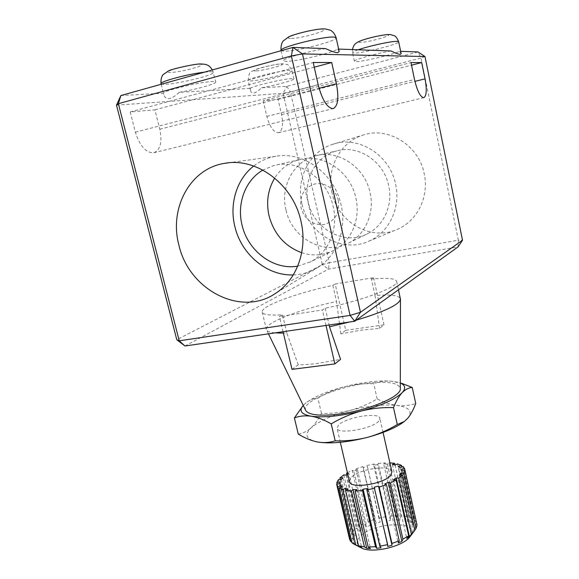 <?xml version="1.0" encoding="UTF-8"?>
<svg xmlns="http://www.w3.org/2000/svg" width="579" height="579" viewBox="0 0 579 579"><rect width="100%" height="100%" fill="white"/><g stroke="black" fill="none" stroke-linecap="round" stroke-linejoin="round"><path stroke-width="0.43" stroke-dasharray="2.9 2.17" d="M293.278 274.909C302.339 274.612 310.706 272.014 318.399 267.107C336.985 255.433 346.835 229.646 341.14 205.205C334.785 173.939 303.555 150.938 275.828 156.287C267.614 157.691 260.232 160.94 253.696 166.035M297.722 266.137L310.453 261.896C328.416 252.828 338.534 229.212 333.236 206.79C327.497 178.426 297.961 158.48 273.44 165.688L262.88 170.081M301.71 252.712C312.906 256.273 323.654 255.462 333.953 250.294C351.091 241.646 360.818 219.318 355.911 198.206C350.621 171.5 322.713 152.791 299.336 159.638C288.863 162.554 280.656 168.699 274.707 178.064M338.353 200.5C335.972 189.499 324.891 181.719 314.925 183.941C304.033 187.647 299.423 195.688 301.087 208.056C305.01 219.926 312.703 225.419 324.153 224.543C335.132 221.106 339.866 213.086 338.353 200.5M332.064 192.959C326.245 169.017 339.743 142.434 362.497 135.276C387.727 126.027 418.972 145.163 424.233 173.881C429.3 196.715 417.278 220.896 397.65 229.197C371.457 241.602 337.941 222.582 332.064 192.959M301.905 203.576C295.797 178.969 309.302 151.698 332.418 144.424C358.046 135.001 390.051 154.81 395.631 184.375C400.965 207.883 388.878 232.693 368.953 241.125C342.363 253.725 308.122 234.032 301.905 203.576M308.296 202.274C302.803 180.221 315.808 155.954 336.855 150.866C358.51 144.555 384.036 161.49 388.704 185.794C393.061 205.009 383.942 225.441 368.041 233.46C345.142 246.263 313.746 229.443 308.296 202.274M285.983 209.945C280.098 186.72 293.539 161.179 315.555 155.845C338.194 149.23 365.081 167.172 370.097 192.836C374.765 213.13 365.291 234.64 348.681 243.021C324.754 256.403 291.852 238.562 285.983 209.945M378.261 463.424L385.23 462.874L397.172 515.744L390.232 516.128L378.261 463.424L377.761 464.59L390.434 520.362L390.232 516.128M361.014 547.734C356.736 545.288 356.02 542.06 358.871 538.05C369.416 522.258 421.83 519.392 410.735 535.676L410.323 536.284M414.774 530.082L412.661 533.187M352.039 542.892L355.774 544.839L354.37 543.406L351.851 542.089M336.681 484.21L349.593 539.237M349.47 538.542L353.342 540.895L353.4 539.1L349.55 536.755L350.975 533.389L354.594 536.205L356.063 534.265L352.459 531.464L356.237 528.055L359.277 531.334L361.94 529.488L358.908 526.217L364.546 523.155L366.753 526.847L370.292 525.291L368.078 521.607L374.917 519.218L376.147 523.235L380.157 522.135L378.919 518.118L386.2 516.656L386.396 520.883L390.434 520.362M391.918 471.762C391.057 463.996 357.699 469.113 350.823 477.957L349.484 481.583M378.724 421.107C372.398 428.945 337.224 434.858 337.043 428.199L338.52 425.066C345.728 417.314 379.303 411.756 379.882 418.313L378.724 421.107M325.63 48.6C308.042 51.292 281.828 58.92 283.377 60.781L285.946 61.381C295.623 61.671 332.787 52.827 337.687 49.041L338.628 49.077M424.972 56.525L420.998 58.023L458.365 240.198L329.328 262.743L290.397 91.851L420.998 58.023L418.067 51.965L286.8 86.365L261.592 87.762C258.256 91.084 255.534 92.835 253.443 93.031C251.937 93.125 250.968 92.285 250.526 90.512L250.309 88.384L179.302 92.314C175.148 96.252 171.608 98.35 168.677 98.611C166.144 98.763 164.479 97.352 163.691 94.384L163.466 93.197L120.866 95.549M179.302 92.314C195.709 89.564 216.705 83.694 215.772 82.037C215.656 81.632 214.534 81.465 212.406 81.538C201.217 81.675 163.148 90.758 163.466 93.197M261.592 87.762C275.336 85.374 294.689 80.068 293.893 78.853L291.91 78.556C284.18 78.614 252.017 86.22 250.309 88.384M391.064 50.981C376.589 53.333 353.096 59.955 354.377 61.258L355.853 61.598C362.461 61.844 393.981 54.397 399.445 51.285L400.654 51.328M305.69 410.417C300.718 401.942 338.158 386.352 368.845 383.139C388.451 381.105 398.938 382.936 400.313 388.625M345.735 330.312L383.986 324.877L379.542 328.402L361.39 330.124L340.865 333.851L345.735 330.312L335.19 284L373.564 277.696L371.414 279.056C386.888 277.58 395.298 278.347 396.629 281.343C399.206 286.482 364.806 299.9 325.239 308.223L322.423 309.997L279.433 316.583L282.487 314.795C269.72 315.598 262.96 314.708 262.215 312.124C260.398 306.204 296.31 293.112 332.838 285.375L335.19 284M379.542 328.402L375.054 295.507C390.543 294.284 398.989 295.355 400.407 298.735M356.288 320.144L349.427 322.04M292.011 369.351L298.228 364.835C303.736 364.828 310.156 364.357 317.487 363.424L340.568 359.371M184.954 346.003L328.503 269.126L458.09 246.864L458.365 240.198L462.512 240.22M298.228 364.835L286.815 332.976L283.37 333.113M274.924 332.896C270.118 332.426 267.332 331.42 266.557 329.885L266.398 329.458C264.4 322.814 300.074 309.172 336.522 301.521L340.865 333.851M375.054 295.507L371.414 279.056M325.239 308.223L329.104 325M286.815 332.976L282.487 314.795M332.838 285.375L336.522 301.521M303.258 405.409L305.661 403.15C313.963 396.825 327.055 391.31 344.925 386.613C363.12 382.075 378.666 380.273 391.556 381.199L400.321 383.052M116.488 105.139L283.095 93.306L322.344 264.661L176.783 339.735M263.184 100.717L266.832 116.393C269.865 127.17 273.751 132.613 278.477 132.707C282.48 130.796 283.507 124.775 281.568 114.62L278.079 99.465L263.184 100.717L410.989 62.561M130.195 111.928L135.363 132.178C139.843 146.147 145.995 153.001 153.819 152.74C160.419 149.968 162.41 142.137 159.804 129.24L154.933 109.844L130.195 111.928L313.21 62.51M401.146 53.688L399.445 51.285M339.156 51.495L337.687 49.041M398.077 382.306L391.556 381.199C385.035 380.729 379.1 381.568 373.759 383.711C364.082 383.334 354.471 384.297 344.925 386.613C335.415 389.175 326.397 392.996 317.864 398.07C313.673 398.395 309.599 400.089 305.654 403.15L303.237 405.372M317.321 441.958C306.059 439.345 304.033 434.612 311.227 427.758C319.326 420.947 332.382 415.143 350.382 410.337C368.497 405.785 384.015 404.156 396.933 405.452C409.266 407.16 412.885 411.423 407.79 418.241L404.453 421.374M298.257 434.076C302.918 433.338 307.239 431.239 311.227 427.758C315.099 424.089 318.508 419.283 321.461 413.348C331.246 413.674 340.893 412.668 350.382 410.337C359.841 407.754 368.772 403.954 377.175 398.924C383.768 402.333 390.355 404.511 396.933 405.452C403.483 406.161 409.744 405.495 415.736 403.462M377.175 398.924L373.759 383.711M321.461 413.348L317.864 398.07M397.172 515.744L396.376 520.043L400.009 520.159L400.798 515.853L406.624 516.613L404.989 520.832L407.79 521.585L409.425 517.351L413.457 519.197L411.22 523.192L412.841 524.509L415.085 520.507L416.786 523.257M416.663 523.43L414.274 526.89L414.492 528.641L417.01 524.994M339.88 483.559L353.342 540.895M340.003 482.003L353.4 539.1M337.166 484.116L349.55 536.755M338.36 479.68L350.975 533.389M341.299 479.463L354.594 536.205M342.833 477.747L356.063 534.265M340.278 479.542L352.459 531.464M343.81 474.874L356.237 528.055M346.155 475.106L359.277 531.334M347.552 473.289L348.891 473.419L361.94 529.488M348.891 473.419L347.74 474.092M346.879 474.628L358.908 526.217M347.414 472.71L352.293 470.351L364.546 523.155M368.078 521.607L355.882 468.896L357.402 469.518L353.805 470.98L366.753 526.847M353.805 470.98L352.293 470.351M357.402 469.518L370.292 525.291M355.882 468.896L362.809 466.594L374.917 519.218M378.919 518.118L367.397 466.464L363.337 467.55L376.147 523.235M363.337 467.55L362.809 466.594M367.397 466.464L380.157 522.135M366.854 465.516L374.2 464.011L386.2 516.656M377.761 464.59L373.687 465.176L386.396 520.883M373.687 465.176L374.2 464.011M400.798 515.853L388.856 462.853L387.358 464.097L383.725 464.119L396.376 520.043M383.725 464.119L385.23 462.874M387.358 464.097L400.009 520.159M395.059 465.06L406.624 516.613M388.856 462.853L389.92 462.882M392.33 464.517L404.989 520.832M395.11 465.075L407.79 521.585M397.455 463.88L409.425 517.351M401.768 466.862L413.457 519.197M398.497 466.341L411.22 523.192M400.082 467.434L412.841 524.509M403.027 466.442L415.085 520.507M401.442 469.439L414.274 526.89M401.602 470.937L414.492 528.641M401.059 475.084L413.688 531.529M399.365 475.207L412.422 533.505M393.532 479.73L406.769 538.513M384.767 483.914L398.178 543.03M374.164 487.214L387.72 546.446M367.441 488.582L381.062 547.77M356.83 489.61L370.509 548.552M348.051 489.009L361.716 547.517M345.764 490.167L358.842 546.033M342.182 486.888L355.774 544.839M341.183 487.221L354.37 543.406M383.986 324.877L373.564 277.696M283.037 331.709L279.433 316.583M325.991 325.456L322.423 309.997M154.933 109.844L314.259 67.193M278.079 99.465L411.531 65.174M286.8 86.365L290.397 91.851L283.095 93.306L286.8 86.365M322.344 264.661L329.328 262.743L328.503 269.126L322.344 264.661M170.769 72.418C158.414 72.882 188.971 64.131 199.364 64.291C210.618 64.117 181.213 72.426 170.769 72.418M161.027 83.68C161.194 84.179 162.561 84.389 165.124 84.288C177.898 84.013 215.07 74.879 213.456 72.375C213.333 71.926 212.196 71.709 210.047 71.745L204.365 72.187M290.325 38.417C279.823 38.163 314.303 28.291 322.496 29.268C331.716 29.855 298.735 39.177 290.325 38.417M281.032 50.482L283.63 51.198C294.646 51.842 337.89 40.856 336.16 37.787M359.957 42.412C352.502 42.26 382.111 34.132 387.655 34.834C394.198 35.218 365.718 42.969 359.957 42.412M358.206 49.787C354.362 51.14 352.466 52.103 352.517 52.667L354.015 53.08C361.774 53.601 400.053 43.932 398.663 41.76M255.78 70.899C246.886 71.253 273.65 63.9 280.873 64.037C288.972 63.885 263.112 70.927 255.78 70.899M290.036 70.312C281.546 70.189 246.386 78.831 248.196 80.568L250.613 80.93C259.92 80.77 293.365 72.527 292.04 70.689L290.036 70.312M135.363 132.178L318.189 84.831M159.804 129.24L319.051 88.276M266.832 116.393L414.484 79.446M281.568 114.62L414.919 81.378M275.828 156.287L227.706 162.923M299.336 159.638L273.44 165.688M332.418 144.424L362.497 135.276M315.555 155.845L336.855 150.866M340.329 442.305L337.043 428.199M354.377 61.258L352.517 52.667L352.379 49.577M250.526 90.512L248.196 80.568C249.231 69.104 251.17 72.679 256.613 69.147C263.199 66.802 278.094 63.676 282.465 63.806L286.721 64.486C287.777 64.037 289.551 66.1 292.04 70.689L293.893 78.853M281.09 50.72L283.377 60.781M161.179 84.273L163.691 94.384M268.475 333.837L266.557 329.885M396.629 281.343L398.461 289.782M262.215 312.124L266.398 329.458M212.522 69.907L215.772 82.037M390.101 34.574L390.557 34.617M397.18 382.075L398.084 382.299M383.059 432.433L379.882 418.313M401.783 470.901L414.369 527.252M153.819 152.74L333.178 108.599M278.477 132.707L423.792 97.685M348.681 243.021L368.041 233.46M368.953 241.125L397.65 229.197M333.953 250.294L310.453 261.896M318.399 267.107L275.438 293.437"/><path stroke-width="0.87" d="M300.957 221.192C293.198 184.368 256.591 157.119 224.739 163.329C189.955 168.431 168.851 208.643 178.933 245.192C188.899 289.891 240.915 317.154 275.438 293.437C296.723 280.077 307.876 249.976 300.957 221.192M253.696 166.035C236.616 179.208 229.204 204.011 234.85 226.505C241.219 254.355 267.057 276.038 293.278 274.909M262.88 170.081C245.235 180.199 236.652 203.728 242.044 225.065C247.877 251.127 273.693 270.465 297.722 266.137M274.707 178.064C267.911 189.543 266.014 202.114 269.032 215.779C274.005 234.097 284.897 246.408 301.71 252.712M410.323 536.284L410.106 536.567C403.259 546.619 371.87 553.915 361.325 547.9L361.014 547.734M412.661 533.187L414.832 530.313L409.404 536.552L406.769 538.513L408.673 535.836L402.919 539.143L401.869 541.343L398.178 543.03L399.213 540.829L391.947 543.449L391.997 545.259L387.72 546.446L387.655 544.636L379.824 546.2L381.062 547.77L376.763 548.299L375.51 546.728L368.172 547.032L370.509 548.552L366.753 548.356L364.408 546.844L358.51 545.867L361.716 547.517L354.464 544.412L352.039 542.892L339.113 487.916L342.79 489.624L355.774 544.991M351.851 542.089L350.65 541.466L349.593 539.237L336.783 484.811L336.681 484.21L339.88 483.559L340.003 482.003L336.819 482.654L337.166 484.116M340.329 442.305L349.484 481.583C349.962 489.45 384.883 483.986 390.876 475.012L391.918 471.762L383.059 432.433M462.512 240.22L424.972 56.525L302.47 53.905L360.449 312.291L462.512 240.22L458.09 246.864L354.732 321.265L184.954 346.003L179.229 340.814L176.783 339.735L116.488 105.139L118.369 103.692L179.229 340.814L350.085 315.403L291.375 55.946L118.369 103.692L120.866 95.549L292.916 47.413L325.63 48.6C331.376 51.278 335.357 52.66 337.586 52.754L339.156 51.495L336.16 37.787L334.163 37.092C324.501 35.934 278.477 47.587 281.032 50.482C280.583 43.743 283.232 40.834 283.232 40.943L288.595 36.962C291.584 34.899 316.532 28.118 325.347 28.95L330.11 30.13C329.531 29.934 333.765 30.875 336.16 37.787M338.628 49.077L391.064 50.981C395.623 53.196 398.685 54.339 400.241 54.412L401.146 53.688L398.663 41.76L397.52 41.362C392.946 40.812 368.946 45.944 358.206 49.787M398.461 289.782L400.451 299.191L400.313 388.625C401.768 396.825 365.161 411.785 334.995 414.578C318.124 416.077 308.354 414.687 305.69 410.417L268.475 333.837M400.451 299.191C399.293 304.655 384.572 311.64 356.288 320.144M349.427 322.04L329.516 326.795L340.568 359.371L334.865 363.901L325.991 325.456M283.37 333.113L274.924 332.896M329.104 325L329.516 326.795M400.321 383.052C405.372 385.18 405.988 388.379 402.152 392.663C395.327 399.322 381.742 405.43 361.405 410.981C340.698 416.106 323.965 417.843 311.212 416.207C301.297 414.398 298.648 410.793 303.258 405.409M400.654 51.328L418.067 51.965L424.972 56.525M414.484 79.446C417.271 91.106 420.376 97.185 423.792 97.685C426.571 96.005 426.984 89.731 425.029 78.86L421.686 62.561L410.989 62.561L414.484 79.446M318.189 84.831C322.322 100.312 327.316 108.23 333.178 108.599C337.977 106.167 339.048 97.909 336.399 83.81L331.716 62.518L313.21 62.51L318.189 84.831M303.237 405.372L294.385 417.944C299.394 415.975 305.003 415.396 311.212 416.207C317.516 417.285 324.182 419.833 331.217 423.857C340.763 418.168 350.831 413.876 361.405 410.981C372.073 408.354 382.777 407.24 393.517 407.63C396.079 401.182 398.96 396.195 402.152 392.663C405.365 389.443 408.723 387.713 412.241 387.474L401.739 383.327M404.453 421.374L403.462 422.134C395.363 427.961 383.349 433.034 367.426 437.362C346.922 442.479 330.262 444.021 317.458 441.98L317.321 441.958C310.995 440.619 304.641 437.992 298.257 434.076L294.385 417.944M412.241 387.474L415.736 403.462C413.507 409.57 410.858 414.492 407.79 418.241L404.316 421.476L397.281 424.545C387.887 430.175 377.935 434.445 367.426 437.362C356.823 440.018 346.076 441.176 335.19 440.851C329.567 442.653 323.661 443.029 317.458 441.98L317.321 441.958M335.19 440.851L331.217 423.857M397.281 424.545L393.517 407.63M389.92 462.882L394.668 463.323L392.33 464.517L395.11 465.075L397.455 463.88L401.435 465.357L398.497 466.341L400.082 467.434L403.027 466.442L404.649 468.78L416.663 523.43M404.822 470.278L403.787 473.231L416.084 528.352L417.01 524.994L404.822 470.278L401.602 470.937L401.442 469.439L404.649 468.78M416.084 528.352L414.774 530.082M336.783 484.811L337.774 486.722L350.65 541.466M336.819 482.654L338.36 479.68L341.299 479.463L342.833 477.747L339.909 477.964L340.278 479.542M339.909 477.964L343.81 474.874L346.155 475.106L347.74 474.092M347.552 473.289L346.546 473.195L346.879 474.628M346.546 473.195L347.414 472.71M394.668 463.323L395.059 465.06M401.435 465.357L401.768 466.862M414.832 530.313L402.463 474.983L399.365 475.207L400.697 473.463L401.059 475.084M400.697 473.463L403.787 473.231M402.463 474.983L398.822 478.196L411.3 533.881M408.673 535.836L396.116 479.977L393.532 479.73L396.239 477.95L409.404 536.552M396.239 477.95L398.822 478.196M396.116 479.977L390.246 483.045L402.919 539.143M399.213 540.829L386.475 484.63L384.767 483.914L388.523 482.336L401.869 541.343M388.523 482.336L390.246 483.045M386.475 484.63L379.107 487.134L391.947 543.449M387.655 544.636L374.164 487.214L378.492 486.049L391.997 545.259M378.492 486.049L379.107 487.134M374.765 488.307L366.862 489.921L379.824 546.2M375.51 546.728L362.519 490.514L363.113 489.183L367.441 488.582L366.862 489.921M363.113 489.183L376.763 548.299M362.519 490.514L355.151 491.014L368.172 547.032M364.408 546.844L351.381 490.963L353.074 489.566L356.83 489.61L355.151 491.014M353.074 489.566L366.753 548.356M351.381 490.963L345.504 490.304L358.51 545.867M342.79 489.624L345.337 488.336L348.051 489.009L345.504 490.304M345.337 488.336L345.764 490.167M358.842 546.033L358.98 546.634M337.774 486.722L340.828 485.694L342.182 486.888L339.113 487.916M340.828 485.694L341.183 487.221M334.865 363.901L292.011 369.351L283.037 331.709M314.259 67.193L331.716 62.518M411.531 65.174L421.686 62.561M292.916 47.413L291.375 55.946L302.47 53.905L292.916 47.413M116.488 105.139L120.866 95.549M360.449 312.291L350.085 315.403L354.732 321.265L360.449 312.291M184.954 346.003L176.783 339.735M204.365 72.187C188.399 73.909 159.283 81.675 161.027 83.68C160.528 77.166 163.112 74.561 163.104 74.655L168.257 71.072C170.298 69.183 197.7 63.212 201.181 64.008C203.946 64.074 205.892 64.392 207.029 64.957C207.767 65.63 208.187 64.269 212.522 69.907M319.051 88.276L336.399 83.81M414.919 81.378L425.029 78.86M227.706 162.923L224.739 163.329M410.106 536.567L412.422 533.498M412.566 533.302L414.752 530.415M361.325 547.9L354.464 544.412M352.379 49.577C353.986 44.561 354.42 44.829 355.52 43.649C357.084 42.267 359.906 40.928 363.988 39.633C373.158 36.672 387.09 34.045 390.101 34.574M161.027 83.68L161.179 84.273M390.557 34.617L394.285 35.76C395.631 36.057 397.093 38.062 398.663 41.76M403.462 422.134L404.316 421.476M401.522 469.75L401.783 470.901"/></g></svg>
